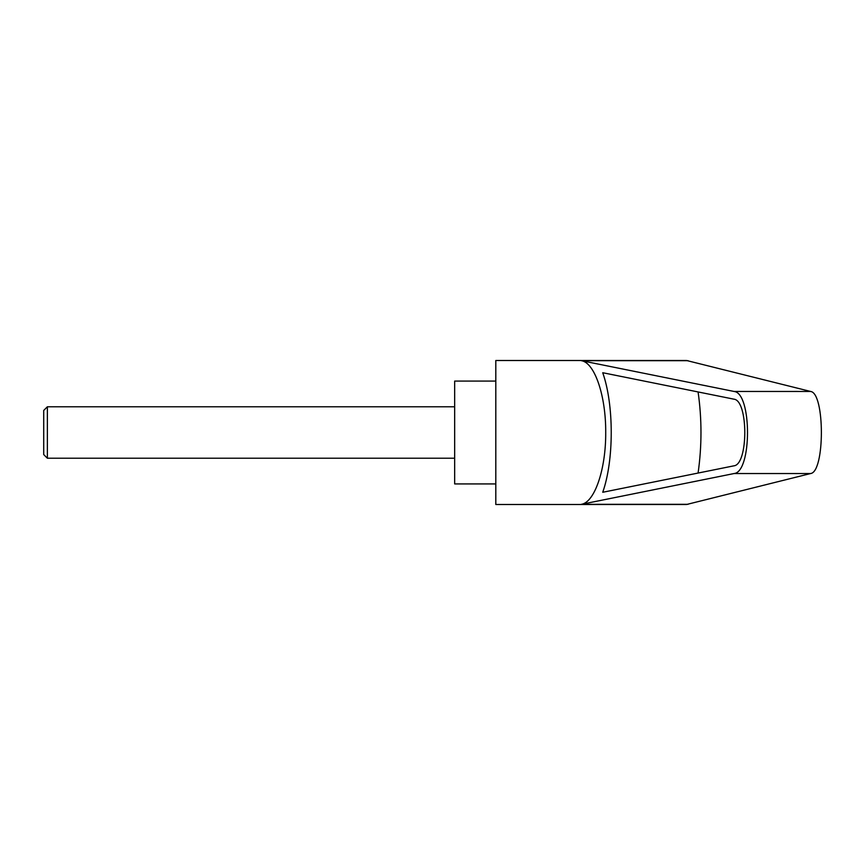 <?xml version="1.0" encoding="UTF-8"?>
<svg xmlns="http://www.w3.org/2000/svg" width="865" height="865" viewBox="0 0 865 865"><rect width="100%" height="100%" fill="white"/><g stroke="black" fill="none" stroke-linecap="round" stroke-linejoin="round"><path stroke-width="1.3" d="M43.715 454.568L43.715 410.432L43.715 454.568L47.37 458.212L47.37 406.788L454.666 406.788M495.807 432.5L495.807 504.5L686.551 504.5L810.613 473.533C824.961 472.063 824.961 392.937 810.613 391.467L686.551 360.5L495.807 360.5L495.807 432.5M581.421 360.694L734.093 391.467C751.977 392.937 751.977 472.063 734.093 473.533L581.421 504.306C594.72 502.305 605.965 469.068 605.716 432.5C605.965 395.932 594.72 362.695 581.421 360.694L688.086 360.694M495.807 381.076L454.666 381.076L454.666 483.924L495.807 483.924M733.888 399.165C748.42 400.354 748.42 464.646 733.888 465.835L602.732 492.272C614.063 460.256 614.063 404.744 602.732 372.729L733.888 399.165M698.087 391.942C701.937 418.984 701.937 446.016 698.087 473.058M581.421 504.306L688.086 504.306M734.093 391.467L810.613 391.467M734.093 473.533L810.613 473.533M43.715 410.432L47.37 406.788M47.37 458.212L454.666 458.212"/></g></svg>
